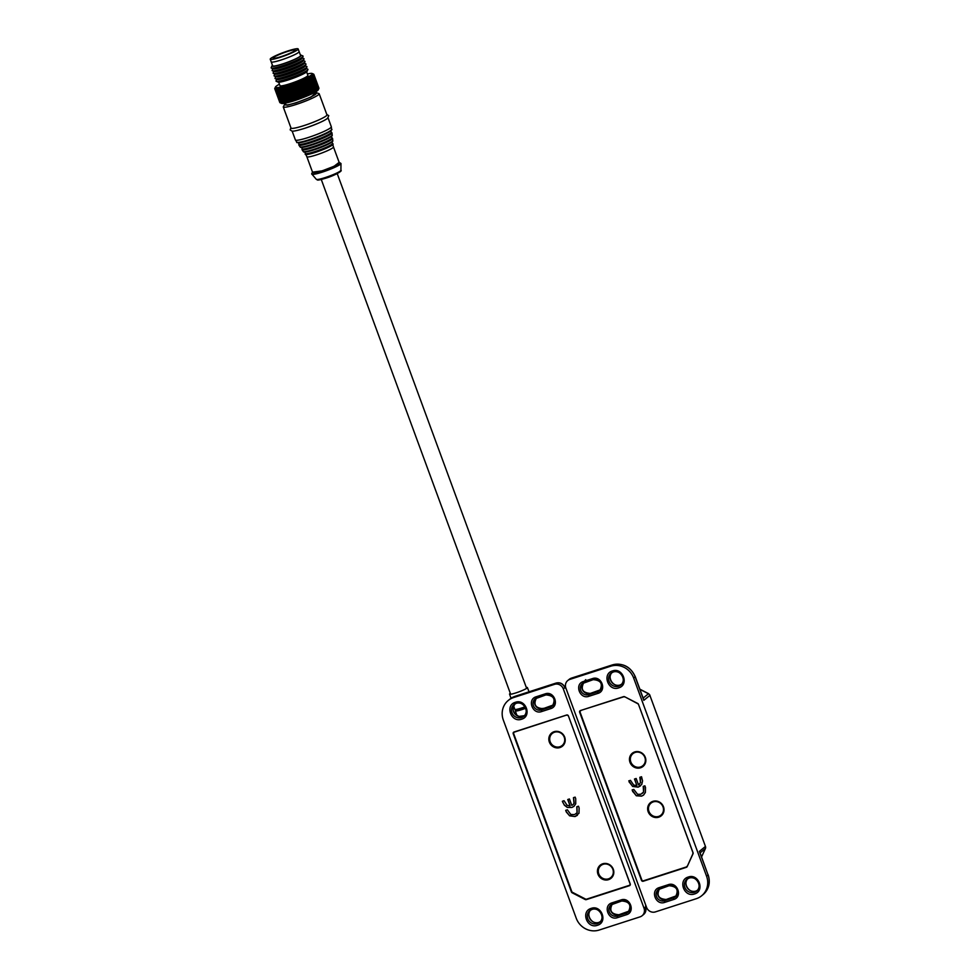 <?xml version="1.0" encoding="UTF-8"?>
<svg xmlns="http://www.w3.org/2000/svg" width="979" height="979" viewBox="0 0 979 979"><rect width="100%" height="100%" fill="white"/><g stroke="black" fill="none" stroke-linecap="round" stroke-linejoin="round"><path stroke-width="1.47" d="M270.228 59.229L272.664 65.838A14.881 1.762 -20.2 0 0 282.686 63.916A14.881 1.762 -20.2 0 0 300.59 55.558L299.133 51.593A14.881 1.762 159.8 0 1 281.23 59.952A14.881 1.762 159.8 0 1 271.195 61.873A14.881 1.762 159.8 0 0 281.23 59.952A14.881 1.762 159.8 0 0 299.133 51.593L298.167 48.95A14.881 1.762 159.8 0 1 280.251 57.308A14.881 1.762 159.8 0 1 270.228 59.229A14.881 1.762 159.8 0 1 288.132 50.871A14.881 1.762 159.8 0 1 298.167 48.95M272.468 65.324A15.591 1.836 -20.2 0 0 272.015 65.838A15.591 1.836 -20.2 0 0 282.503 64.076A15.591 1.836 -20.2 0 0 301.079 55.142A15.591 1.836 -20.2 0 0 300.406 55.044M272.015 65.838L271.183 67.624A17.01 2.007 -20.2 0 0 271.342 68.077A17.01 2.007 -20.2 0 0 282.613 65.703A17.01 2.007 -20.2 0 0 303.049 56.403A17.01 2.007 -20.2 0 0 302.878 55.962L301.079 55.142M271.342 68.077L273.141 68.885A15.591 1.836 -20.2 0 0 283.469 66.707A15.591 1.836 -20.2 0 0 302.205 58.202L303.049 56.403M274.781 88.795L275.466 87.645L274.977 88.979L280.031 102.722A20.84 2.46 -20.2 0 0 280.043 102.722L281.487 103.382A19.702 2.325 -20.2 0 0 294.532 100.629A19.702 2.325 -20.2 0 0 318.212 89.872L318.652 88.918M288.291 86.238L288.829 84.904L289.527 85.834L294.557 100.494L293.345 99.98L288.291 86.238A20.84 2.46 159.8 0 1 287.85 86.372L292.905 100.115A20.84 2.46 -20.2 0 0 293.345 99.98M292.905 100.115L292.978 100.996L291.705 100.494L286.651 86.752A20.84 2.46 159.8 0 1 286.223 86.886L291.277 100.617A20.84 2.46 -20.2 0 0 291.705 100.494M291.277 100.617L291.448 101.461L290.114 100.959L285.06 87.229A20.84 2.46 159.8 0 1 284.656 87.339L289.711 101.082A20.84 2.46 -20.2 0 0 290.114 100.959M289.711 101.082L289.98 101.877L288.609 101.388L283.555 87.645A20.84 2.46 159.8 0 1 283.164 87.755L288.218 101.498A20.84 2.46 -20.2 0 0 288.609 101.388M288.218 101.498L288.597 102.257L287.19 101.767L282.136 88.024A20.84 2.46 159.8 0 1 281.768 88.122L286.823 101.853A20.84 2.46 -20.2 0 0 287.19 101.767M286.823 101.853L287.3 102.587L285.856 102.097L280.802 88.355A20.84 2.46 159.8 0 1 280.643 88.391A20.84 2.46 159.8 0 1 280.471 88.428L285.525 102.171A20.84 2.46 -20.2 0 0 285.856 102.097M285.525 102.171L286.101 102.868L284.644 102.367L279.59 88.624A20.84 2.46 159.8 0 1 279.284 88.685L284.338 102.428A20.84 2.46 -20.2 0 0 284.644 102.367M284.338 102.428L285.011 103.089L283.543 102.575L278.489 88.832A20.84 2.46 159.8 0 1 278.22 88.881L283.274 102.624A20.84 2.46 -20.2 0 0 283.543 102.575M283.274 102.624L284.045 103.26L282.576 102.734L277.522 88.991A20.84 2.46 159.8 0 1 277.29 89.028L282.344 102.758A20.84 2.46 -20.2 0 0 282.576 102.734M282.344 102.758L276.69 89.089A20.84 2.46 159.8 0 1 276.494 89.101L281.548 102.844A20.84 2.46 -20.2 0 0 281.744 102.832M281.548 102.844L282.49 103.419L281.046 102.868L275.992 89.126A20.84 2.46 159.8 0 1 275.833 89.126L280.887 102.856A20.84 2.46 -20.2 0 0 281.046 102.868M280.887 102.856L281.915 103.419L280.496 102.832L275.442 89.101A20.84 2.46 159.8 0 1 275.332 89.077L280.386 102.819A20.84 2.46 -20.2 0 0 280.496 102.832M280.386 102.819L281.487 103.358L280.104 102.746L275.05 89.016A20.84 2.46 159.8 0 1 274.977 88.979M281.206 103.236L280.031 102.722A20.84 2.46 -20.2 0 0 280.104 102.746M280.018 102.673L274.818 88.869A20.84 2.46 159.8 0 1 274.781 88.82L279.835 102.55A20.84 2.46 -20.2 0 0 279.872 102.599M272.86 68.763L272.15 70.268A17.01 2.007 -20.2 0 0 272.321 70.708A17.01 2.007 -20.2 0 0 283.58 68.346A17.01 2.007 -20.2 0 0 304.016 59.046A17.01 2.007 -20.2 0 0 303.857 58.605L302.34 57.92M272.321 70.708L274.12 71.528A15.591 1.836 -20.2 0 0 284.448 69.35A15.591 1.836 -20.2 0 0 303.172 60.833L304.016 59.046M273.839 71.406L273.129 72.911A17.01 2.007 -20.2 0 0 273.288 73.352A17.01 2.007 -20.2 0 0 284.559 70.977A17.01 2.007 -20.2 0 0 304.995 61.689A17.01 2.007 -20.2 0 0 304.824 61.249L303.306 60.551M273.288 73.352L275.087 74.171A15.591 1.836 -20.2 0 0 285.415 71.993A15.591 1.836 -20.2 0 0 304.151 63.476L304.995 61.689M274.805 74.049L274.096 75.554A17.01 2.007 -20.2 0 0 274.255 75.995A17.01 2.007 -20.2 0 0 285.525 73.621A17.01 2.007 -20.2 0 0 305.362 64.993A17.01 2.007 -20.2 0 0 305.962 64.333A17.01 2.007 -20.2 0 0 305.803 63.88L304.285 63.194M274.255 75.995L276.066 76.815A15.591 1.836 -20.2 0 0 286.382 74.637A15.591 1.836 -20.2 0 0 304.567 66.731A15.591 1.836 -20.2 0 0 305.118 66.119L305.962 64.333M275.772 76.68L275.062 78.198A17.01 2.007 -20.2 0 0 275.234 78.638A17.01 2.007 -20.2 0 0 286.492 76.264A17.01 2.007 -20.2 0 0 306.929 66.976A17.01 2.007 -20.2 0 0 306.77 66.523L305.252 65.838M275.234 78.638L277.033 79.458A15.591 1.836 -20.2 0 0 287.361 77.28A15.591 1.836 -20.2 0 0 306.097 68.763L306.929 66.976M276.751 79.323L276.041 80.829A17.01 2.007 -20.2 0 0 276.2 81.281A17.01 2.007 -20.2 0 0 287.471 78.907A17.01 2.007 -20.2 0 0 307.908 69.619A17.01 2.007 -20.2 0 0 307.736 69.166L306.231 68.481M276.2 81.281L277.999 82.101A15.591 1.836 -20.2 0 0 288.328 79.923A15.591 1.836 -20.2 0 0 307.063 71.406L307.908 69.619M278.685 82.199L279.945 85.65A14.881 1.762 -20.2 0 0 289.98 83.729A14.881 1.762 -20.2 0 0 307.883 75.371L306.623 71.92M318.885 88.061L313.831 74.318L312.595 73.804L313.88 74.477A20.84 2.46 159.8 0 1 313.88 74.539L318.934 88.281A20.84 2.46 -20.2 0 0 318.934 88.208L313.88 74.477M318.934 88.281L313.806 74.734A20.84 2.46 159.8 0 1 313.757 74.82L318.811 88.551A20.84 2.46 -20.2 0 0 318.86 88.477L318.322 89.627L318.86 88.477M318.811 88.551L318.151 89.909L318.628 88.795L313.574 75.053A20.84 2.46 159.8 0 1 313.488 75.15L318.542 88.881A20.84 2.46 -20.2 0 0 318.628 88.795M318.542 88.881L317.832 90.239L318.236 89.162L313.182 75.42A20.84 2.46 159.8 0 1 313.06 75.53L318.114 89.273A20.84 2.46 -20.2 0 0 318.236 89.162M318.114 89.273L317.367 90.631L317.698 89.578L312.644 75.848A20.84 2.46 159.8 0 1 312.472 75.958L317.526 89.701A20.84 2.46 -20.2 0 0 317.698 89.578M317.526 89.701L316.768 91.059L311.958 76.313A20.84 2.46 159.8 0 1 311.75 76.435L316.804 90.178A20.84 2.46 -20.2 0 0 317.012 90.044M316.804 90.178L316.033 91.524L311.126 76.815A20.84 2.46 159.8 0 1 310.881 76.962L315.936 90.692A20.84 2.46 -20.2 0 0 316.18 90.557M315.936 90.692L315.152 92.026L310.159 77.365A20.84 2.46 159.8 0 1 309.89 77.512L314.944 91.255A20.84 2.46 -20.2 0 0 315.214 91.096M314.944 91.255L314.161 92.564L309.07 77.941A20.84 2.46 159.8 0 1 308.764 78.1L313.818 91.842A20.84 2.46 -20.2 0 0 314.124 91.683M313.818 91.842L313.047 93.14L307.859 78.553A20.84 2.46 159.8 0 1 307.516 78.712L312.57 92.454A20.84 2.46 -20.2 0 0 312.913 92.283M312.57 92.454L311.824 93.739L306.537 79.177A20.84 2.46 159.8 0 1 306.17 79.348L311.224 93.091A20.84 2.46 -20.2 0 0 311.591 92.919M311.224 93.091L310.502 94.351L305.118 79.837A20.84 2.46 159.8 0 1 304.726 80.009L309.78 93.751A20.84 2.46 -20.2 0 0 310.172 93.568M309.78 93.751L309.107 94.975L308.666 94.241L303.612 80.498A20.84 2.46 159.8 0 1 303.196 80.682L308.25 94.425A20.84 2.46 -20.2 0 0 308.666 94.241M308.25 94.425L307.626 95.624L307.088 94.914L302.034 81.171A20.84 2.46 159.8 0 1 301.605 81.355L306.66 95.098A20.84 2.46 -20.2 0 0 307.088 94.914M306.66 95.098L306.072 96.272L305.448 95.587L300.394 81.857A20.84 2.46 159.8 0 1 299.941 82.028L304.995 95.771A20.84 2.46 -20.2 0 0 305.448 95.587M304.995 95.771L304.481 96.909L303.747 96.272L298.693 82.53A20.84 2.46 159.8 0 1 298.24 82.713L303.294 96.444A20.84 2.46 -20.2 0 0 303.747 96.272M303.294 96.444L302.841 97.557L302.022 96.933L296.967 83.203A20.84 2.46 159.8 0 1 296.502 83.374L301.556 97.117A20.84 2.46 -20.2 0 0 302.022 96.933M301.556 97.117L301.189 98.181L300.272 97.594L295.217 83.851A20.84 2.46 159.8 0 1 294.752 84.023L299.807 97.765A20.84 2.46 -20.2 0 0 300.272 97.594M299.807 97.765L299.513 98.793L298.522 98.23L293.467 84.488A20.84 2.46 159.8 0 1 293.002 84.659L298.057 98.389A20.84 2.46 -20.2 0 0 298.522 98.23M298.057 98.389L297.849 99.381L296.772 98.842L291.718 85.1A20.84 2.46 159.8 0 1 291.252 85.259L296.307 99.001A20.84 2.46 -20.2 0 0 296.772 98.842M296.307 99.001L296.184 99.956L295.046 99.43L289.992 85.687A20.84 2.46 159.8 0 1 289.527 85.834M307.357 73.939A19.702 2.325 159.8 0 1 312.179 73.498A19.702 2.325 159.8 0 1 302.474 79.605A19.702 2.325 159.8 0 1 280.997 86.96A19.702 2.325 159.8 0 1 275.466 87.009A19.702 2.325 159.8 0 1 279.419 84.218M279.59 88.624L280.361 87.278L280.471 88.428M275.356 87.241L274.732 88.6A20.84 2.46 159.8 0 0 274.732 88.661M275.05 89.016L275.748 87.767L275.332 89.077M275.442 89.101L276.176 87.829L275.833 89.126M275.992 89.126L276.751 87.829L276.494 89.101M276.69 89.089L277.461 87.78L277.29 89.028M277.522 88.991L278.305 87.669L278.22 88.881M278.489 88.832L279.272 87.498L279.284 88.685M280.802 88.355L281.56 86.996L281.768 88.122M282.136 88.024L282.858 86.666L283.164 87.755M283.555 87.645L284.24 86.287L284.656 87.339M285.06 87.229L285.709 85.871L286.223 86.886M286.651 86.752L287.239 85.406L287.85 86.372M289.992 85.687L290.457 84.365L291.252 85.259M291.718 85.1L292.109 83.802L293.002 84.659M293.467 84.488L293.773 83.203L294.752 84.023M295.217 83.851L295.45 82.591L296.502 83.374M296.967 83.203L297.114 81.967L298.24 82.713M298.693 82.53L298.742 81.318L299.941 82.028M300.394 81.857L300.345 80.682L301.605 81.355M302.034 81.171L301.887 80.033L303.196 80.682M303.612 80.498L303.368 79.397L304.726 80.009M305.118 79.837L304.775 78.761L306.17 79.348M306.537 79.177L306.084 78.149L307.516 78.712M307.859 78.553L307.308 77.549L308.764 78.1M309.07 77.941L308.422 76.986L309.89 77.512M310.159 77.365L309.425 76.435L310.881 76.962M311.126 76.815L310.294 75.934L311.75 76.435M311.958 76.313L311.028 75.469L312.472 75.958M312.644 75.848L311.64 75.04L313.06 75.53M313.182 75.42L312.093 74.661L313.488 75.15M313.574 75.053L312.411 74.318L313.757 74.82M313.806 74.734L312.582 74.037L313.88 74.539M312.179 73.498L313.623 74.147A20.84 2.46 159.8 0 1 313.635 74.159L313.794 74.269A20.84 2.46 159.8 0 1 313.831 74.318M310.502 94.351L304.775 78.761M309.107 94.975L303.368 79.397M307.626 95.624L301.887 80.033M306.072 96.272L300.345 80.682M304.481 96.909L298.742 81.318M302.841 97.557L297.114 81.967M301.189 98.181L295.45 82.591M299.513 98.793L293.773 83.203M297.849 99.381L292.109 83.802M296.184 99.956L290.457 84.365M294.557 100.494L288.829 84.904M292.978 100.996L287.239 85.406M291.448 101.461L285.709 85.871M289.98 101.877L284.24 86.287M591.194 908.39C601.559 904.498 608.143 922.365 597.41 925.29C587.045 929.181 580.474 911.314 591.194 908.39M515.37 702.298C525.735 698.419 532.319 716.285 521.587 719.21C511.222 723.089 504.65 705.235 515.37 702.298M515.517 703.301C511.466 708.674 512.617 713.042 518.956 716.408L524.438 715.673M554.506 684.345L513.62 697.55A18.43 17.316 -129.3 0 0 508.272 700.45A18.43 17.316 -129.3 0 0 503.328 720.079L576.239 918.241A18.43 17.316 -129.3 0 0 599.16 930.05L640.046 916.858A7.086 6.657 -129.3 0 0 644.011 908.182L563.317 688.898L565.042 687.491L564.393 686.72A7.086 6.657 -129.3 0 0 555.999 683.122L554.506 684.345A7.086 6.657 50.7 0 1 563.317 688.898M564.687 686.83L564.687 686.83A1.42 1.065 139.7 0 1 564.846 686.977L564.846 686.977A1.42 1.065 139.7 0 1 565.042 687.491L566.131 688.775M571.43 891.967L513.216 733.736A1.42 1.334 50.7 0 1 513.999 732.011L566.645 715.013A1.42 1.334 50.7 0 1 568.407 715.918L630.231 883.964A1.42 1.334 50.7 0 1 629.436 885.689L586.286 899.628A1.42 1.334 50.7 0 1 585.234 899.53L572.152 892.787A1.42 1.334 50.7 0 1 571.43 891.967L571.809 891.661M541.644 711.562C532.564 714.951 526.812 699.324 536.198 696.767L545.144 693.878C554.212 690.476 559.964 706.104 550.59 708.674L541.644 711.562L541.534 709.934A6.523 6.131 50.7 0 1 535.17 698.81A6.523 6.131 50.7 0 1 536.957 697.807L536.198 696.767M617.468 917.641C608.387 921.031 602.636 905.404 612.022 902.846L620.967 899.958C630.035 896.556 635.787 912.195 626.413 914.753L617.468 917.641L617.357 916.014A6.523 6.131 50.7 0 1 610.994 904.89A6.523 6.131 50.7 0 1 612.781 903.898M645.797 907.949L645.724 906.774A1.42 0.82 -3.9 0 1 645.859 907.092L645.859 907.092A1.42 0.82 -3.9 0 1 645.81 907.349L645.797 907.949A7.086 6.657 -129.3 0 1 643.607 914.508L642.102 915.732M303.918 125.606A19.139 2.264 159.8 0 1 291.02 128.065L283.249 106.931A19.139 2.264 159.8 0 0 296.135 104.472A19.139 2.264 159.8 0 0 319.166 93.715L326.949 114.849A19.139 2.264 159.8 0 1 303.918 125.606M316.413 154.915A14.171 1.677 159.8 0 1 306.88 156.787A14.171 1.677 159.8 0 1 306.855 156.738L312.693 172.598A14.171 1.677 159.8 0 0 322.238 170.762A14.171 1.677 159.8 0 0 339.297 162.808L333.472 146.972A14.171 1.677 159.8 0 1 333.484 146.997A14.171 1.677 159.8 0 1 316.413 154.915M328.063 117.908L331.318 126.744A19.139 2.264 159.8 0 1 331.33 126.805A19.139 2.264 159.8 0 1 330.608 127.784A19.139 2.264 159.8 0 1 308.287 137.501A19.139 2.264 159.8 0 1 295.425 140.021A19.139 2.264 159.8 0 1 295.401 139.96L292.146 131.125M315.752 91.818L316.29 93.274A16.582 1.958 159.8 0 1 296.331 102.599A16.582 1.958 159.8 0 1 285.158 104.729L284.62 103.272M280.08 56.953A11.76 1.395 159.8 0 1 273.153 58.153A11.76 1.395 159.8 0 1 287.312 51.544A11.76 1.395 159.8 0 1 295.242 50.027A11.76 1.395 159.8 0 1 282.123 56.292L280.08 56.953M339.774 171.411L336.495 173.956L325.799 178.178M327.916 117.492A19.139 2.264 159.8 0 1 304.885 128.249M554.114 731.692A8.505 7.991 50.7 0 1 564.687 737.15A8.505 7.991 50.7 0 1 559.939 747.552A8.505 7.991 50.7 0 1 549.354 742.094A8.505 7.991 50.7 0 1 554.114 731.692M597.961 874.198A8.505 7.991 50.7 0 1 602.709 863.796A8.505 7.991 50.7 0 1 613.295 869.254A8.505 7.991 50.7 0 1 608.546 879.656A8.505 7.991 50.7 0 1 597.961 874.198M573.461 797.677L575.138 797.139L575.725 798.729L575.738 803.783L573.951 806.378L571.883 807.479L567.282 807.43L564.308 805.117L562.362 801.263L564.039 800.712L567.122 805.313L570.096 805.913L567.747 799.525L569.423 798.974L571.773 805.374L572.899 804.775L574 803.367L573.461 797.677M566.988 714.951L514.513 732.059A1.42 1.334 50.7 0 0 513.718 733.797L571.748 891.514A1.42 1.334 50.7 0 0 572.458 892.322L585.54 899.065A1.42 1.334 50.7 0 0 586.58 899.163L629.24 885.383A1.42 1.334 50.7 0 0 629.644 885.163L630.317 884.624M630.097 883.596L630.023 883.658A1.42 1.334 50.7 0 1 629.644 885.163M630.023 883.658L568.469 716.09M566.633 715.233A1.42 1.334 50.7 0 1 568.395 716.151M576.802 806.757L578.479 806.219L579.127 807.969L579.005 813.231L575.065 816.559L569.619 815.825L566.327 812.019L565.703 810.343L567.379 809.804L570.806 814.467L574.477 814.614L577.023 812.815L576.802 806.757M576.264 813.635L577.169 812.692L576.974 806.708M573.633 797.616L574.147 803.245L572.972 804.701M570.096 805.913L567.918 799.464M562.864 802.621L562.533 801.201M564.308 805.117L563.011 802.499M567.282 807.43L564.467 804.995M571.883 807.479L567.428 807.308M574.024 806.317L572.03 807.357M576.337 813.573L577.169 812.692M566.327 812.019L565.874 810.282M569.619 815.825L566.474 811.897M575.065 816.559L569.766 815.703M577.414 815.299L575.224 816.437M608.485 878.836A7.795 7.33 50.7 0 1 598.793 873.843A7.795 7.33 50.7 0 1 603.15 864.31A7.795 7.33 50.7 0 1 612.842 869.303A7.795 7.33 50.7 0 1 608.485 878.836M559.89 746.732A7.795 7.33 50.7 0 1 550.186 741.739A7.795 7.33 50.7 0 1 554.542 732.206A7.795 7.33 50.7 0 1 564.234 737.199A7.795 7.33 50.7 0 1 559.89 746.732M526.286 687.429A9.496 1.126 159.8 0 1 527.387 687.552A9.496 1.126 159.8 0 1 515.957 692.887A9.496 1.126 159.8 0 1 509.557 694.111A9.496 1.126 159.8 0 1 510.316 693.303M658.745 817.184A8.505 7.991 50.7 0 1 648.159 811.738A8.505 7.991 50.7 0 1 652.92 801.336A8.505 7.991 50.7 0 1 663.493 806.794A8.505 7.991 50.7 0 1 658.745 817.184M645.32 757.379A8.505 7.991 50.7 0 1 640.572 767.781A8.505 7.991 50.7 0 1 629.986 762.335A8.505 7.991 50.7 0 1 634.735 751.933A8.505 7.991 50.7 0 1 645.32 757.379M687.491 865.889L693.144 853.211M692.936 852.354L692.863 852.415A1.42 1.334 50.7 0 1 692.826 853.468M692.863 852.415L638.504 704.439M637.88 703.558L637.721 703.681A1.42 1.334 50.7 0 1 638.443 704.501M637.721 703.681L624.81 696.815M623.941 696.571L623.599 696.852A1.42 1.334 50.7 0 1 624.639 696.95M623.599 696.852L581.391 710.252M686.964 866.317A1.42 1.334 50.7 0 1 686.206 867.002L643.546 880.77A1.42 1.334 50.7 0 1 641.783 879.864L580.155 712.357A1.42 1.334 50.7 0 1 580.939 710.619M645.504 787.508L645.406 792.415L643.558 795.095L641.6 796.135L636.313 795.78L632.116 789.955L633.792 789.417L637.598 794.312L640.792 794.263L643.582 792.023L643.203 786.382L644.892 785.831L645.504 787.508M638.516 784.877L640.462 782.686L639.862 777.289L641.551 776.751L642.554 780.912L641.734 784.448L638.137 787.14L632.667 786.467L628.775 780.875L630.452 780.336L633.768 785.121L636.839 785.427L634.49 779.027L636.166 778.489L638.516 784.877L639.336 784.35M641.6 796.135L643.631 795.034M643.387 786.321L643.717 787.765M643.864 787.642L643.582 792.023M643.729 791.901L642.542 793.308M632.287 789.906L632.752 791.705M632.911 791.583L636.313 795.78M636.46 795.658L641.747 796.013M638.137 787.14L640.547 785.856M640.033 777.24L640.388 778.721M640.535 778.586L640.462 782.686M640.609 782.564L638.663 784.754M634.661 778.978L636.839 785.427M628.946 780.814L629.35 782.466M629.509 782.343L632.667 786.467M632.813 786.345L638.284 787.018M694.515 893.949C684.137 897.829 677.566 879.974 688.286 877.037C698.663 873.158 705.235 891.025 694.515 893.949M618.691 687.87C608.314 691.749 601.742 673.882 612.462 670.958C622.84 667.078 629.411 684.945 618.691 687.87M565.874 688.066L646.556 907.362A7.086 6.657 50.7 0 0 655.379 911.902L696.265 898.71A18.43 17.316 -129.3 0 0 701.613 895.797A18.43 17.316 -129.3 0 0 706.557 876.168L633.646 678.019A18.43 17.316 -129.3 0 0 610.712 666.209L569.839 679.402A7.086 6.657 -129.3 0 0 565.874 688.066M705.504 848.267A2.839 0.881 -155.5 0 1 705.48 848.426A2.839 0.881 -155.5 0 1 705.394 848.536L701.576 856.906L705.48 848.426L705.382 846.223M693.034 853.761L687.16 866.635A1.42 1.334 50.7 0 1 686.389 867.308L643.24 881.235A1.42 1.334 50.7 0 1 641.478 880.329L579.654 712.296A1.42 1.334 50.7 0 1 580.437 710.558L623.599 696.632A1.42 1.334 50.7 0 1 624.639 696.73L637.733 703.473A1.42 1.334 50.7 0 1 638.455 704.28L693.059 852.709A1.42 1.334 50.7 0 1 693.034 853.761M664.741 902.381C655.661 905.771 649.909 890.144 659.295 887.586L668.241 884.698C677.309 881.296 683.061 896.935 673.687 899.493L664.741 902.381L664.631 900.753A6.523 6.131 50.7 0 1 658.267 889.63A6.523 6.131 50.7 0 1 660.054 888.638M588.917 696.302C579.837 699.691 574.086 684.064 583.472 681.506L592.417 678.618C601.485 675.216 607.237 690.844 597.863 693.413L588.917 696.302L588.807 694.674A6.523 6.131 50.7 0 1 582.444 683.55A6.523 6.131 50.7 0 1 584.23 682.547M639.936 689.363L648.673 693.878M699.985 852.574L699.385 851.387L700.12 852.856L705.394 848.536A2.839 2.668 -129.3 0 0 705.455 846.431L649.885 695.384L705.455 846.431L699.385 851.387L708.05 874.945L706.557 876.168M633.646 678.019L635.151 676.783L643.815 700.34L649.885 695.384A2.839 2.668 50.7 0 0 648.441 693.756L643.179 698.064L643.815 700.34L642.848 697.709M699.961 852.525L707.976 874.736M635.163 752.435A7.795 7.33 50.7 0 1 644.867 757.44A7.795 7.33 50.7 0 1 640.511 766.973A7.795 7.33 50.7 0 1 630.819 761.968A7.795 7.33 50.7 0 1 635.163 752.435M653.311 801.874A7.795 7.33 50.7 0 1 663.003 806.867A7.795 7.33 50.7 0 1 658.659 816.4A7.795 7.33 50.7 0 1 648.955 811.407A7.795 7.33 50.7 0 1 653.311 801.874M592.05 909.393A7.661 7.196 50.7 0 1 599.527 922.463A7.661 7.196 50.7 0 1 588.342 919.979A7.661 7.196 50.7 0 1 591.952 909.43M516.227 703.314A7.661 7.196 50.7 0 1 523.704 716.371A7.661 7.196 50.7 0 1 512.519 713.899A7.661 7.196 50.7 0 1 516.129 703.35M514.795 703.974A7.661 7.196 -129.3 0 0 518.87 716.432M590.618 910.054A7.661 7.196 -129.3 0 0 600.225 921.79M540.114 708.845L542.929 708.723M645.589 904.706L645.724 906.774L644.011 908.182M544.055 708.355A2.839 2.668 -129.3 0 0 543.21 708.49A2.839 2.533 -96.7 0 1 543.859 708.306L539.808 708.784M513.62 697.55L515.125 696.314L555.999 683.122A2.839 0.906 72.1 0 1 556.109 683.061C559.658 682.216 562.448 683.366 564.467 686.512L565.96 688.286M556.231 683.048A2.839 0.906 72.1 0 0 556.109 683.061L515.223 696.265A2.839 0.906 -107.9 0 1 515.333 696.253M509.778 699.226L515.223 696.265A2.839 0.906 -107.9 0 0 515.125 696.314A18.43 17.316 -129.3 0 0 509.778 699.226L508.272 700.45M587.033 899.016L586.286 899.628M629.436 885.689L630.158 885.114M545.89 694.919L535.17 698.81M550.59 708.674L550.479 707.046L541.534 709.934L552.083 705.773M545.144 693.878L546.001 694.894A6.523 6.131 50.7 0 1 552.364 706.018A6.523 6.131 50.7 0 1 550.479 707.046L551.972 705.81A6.523 6.131 -129.3 0 0 553.062 705.345M620.967 899.958L621.775 900.998L612.83 903.886L612.022 902.846M626.413 914.753L626.303 913.126L617.357 916.014L618.863 914.778L627.796 911.902L626.303 913.126A6.523 6.131 50.7 0 0 629.46 904.119A6.523 6.131 50.7 0 0 621.824 900.974L621.775 900.998C629.619 901.61 631.761 905.306 628.188 912.098M610.994 904.89L621.714 901.01M543.137 708.661L543.039 708.698A6.523 6.131 -129.3 0 1 535.966 698.26M611.789 904.339A6.523 6.131 -129.3 0 0 618.863 914.778L618.961 914.753M627.906 911.865L627.796 911.902A6.523 6.131 -129.3 0 0 628.885 911.425M316.339 179.353C318.236 179.744 315.177 181.262 325.738 178.202C334.328 175.657 342.931 170.811 340.912 170.322A13.106 1.542 159.8 0 1 325.126 177.603A13.106 1.542 159.8 0 1 316.339 179.353L311.652 173.87L312.509 172.084M339.138 162.355L334.084 166.271L322.091 170.884L312.534 172.145M333.117 143.986A14.893 1.762 159.8 0 1 333.166 144.097A14.893 1.762 159.8 0 1 315.25 152.418A14.893 1.762 159.8 0 1 305.24 154.376A14.893 1.762 159.8 0 1 305.203 154.254M304.028 151.659A15.101 1.787 -20.2 0 0 307.161 151.721A15.101 1.787 -20.2 0 0 314.21 149.799A15.101 1.787 -20.2 0 0 329.984 143.326A15.101 1.787 -20.2 0 0 332.334 141.245M331.942 141.979L332.37 143.167A14.599 1.725 159.8 0 1 315.018 151.549A14.599 1.725 159.8 0 1 305.24 153.14L306.88 156.787M329.984 143.326C334.732 139.96 331.759 142.139 332.799 140.56A15.762 1.86 159.8 0 1 313.818 149.359A15.762 1.86 159.8 0 1 303.233 151.439L302.058 149.726A16.264 1.921 159.8 0 1 302.022 149.603M312.999 147.584A16.264 1.921 159.8 0 1 302.058 149.726L302.07 148.465A15.982 1.885 159.8 0 0 312.778 146.715A15.982 1.885 159.8 0 0 331.746 137.537L332.579 138.504A16.264 1.921 159.8 0 1 312.999 147.584M300.847 147.034A16.472 1.946 -20.2 0 0 304.273 147.07A16.472 1.946 -20.2 0 0 311.958 144.978A16.472 1.946 -20.2 0 0 329.177 137.904A16.472 1.946 -20.2 0 0 331.759 135.665M329.177 137.904C334.439 134.16 331.049 136.57 332.199 134.967A17.133 2.019 159.8 0 1 311.567 144.525A17.133 2.019 159.8 0 1 300.051 146.789L298.889 145.088A17.634 2.08 159.8 0 1 298.84 144.953M310.747 142.75A17.634 2.08 159.8 0 1 298.889 145.088L298.901 143.778A17.353 2.044 159.8 0 0 310.527 141.894A17.353 2.044 159.8 0 0 331.135 131.92L331.979 132.911A17.634 2.08 159.8 0 1 310.747 142.75M297.677 142.396A17.855 2.105 -20.2 0 0 301.373 142.42A17.855 2.105 -20.2 0 0 309.707 140.144A17.855 2.105 -20.2 0 0 328.357 132.483A17.855 2.105 -20.2 0 0 331.171 130.072M328.357 132.483C331.502 130.342 332.579 129.301 331.612 129.363A18.503 2.191 159.8 0 1 330.902 130.305A18.503 2.191 159.8 0 1 309.315 139.703A18.503 2.191 159.8 0 1 296.882 142.139L295.425 140.021M316.033 92.589L310.992 97.043L296.025 102.844L287.263 105.194L284.901 104.043M340.912 170.322L340.986 163.493A15.542 1.836 159.8 0 1 322.275 172.133A15.542 1.836 159.8 0 1 311.848 174.213M332.53 138.382A16.264 1.921 159.8 0 1 332.579 138.504L332.799 140.56M331.93 132.777A17.634 2.08 159.8 0 1 331.979 132.911L332.199 134.967M513.596 705.859L514.783 709.322A9.851 1.163 -20.2 0 0 516.019 709.445A9.851 1.163 -20.2 0 0 521.415 708.062A9.851 1.163 -20.2 0 0 524.977 706.814M525.588 708.001A9.68 1.138 159.8 0 1 516.618 710.644A9.68 1.138 159.8 0 1 515.615 710.142M515.052 709.481A9.655 1.138 -20.2 0 0 515.762 709.677A9.655 1.138 -20.2 0 0 516.263 709.628A9.655 1.138 -20.2 0 0 525.111 707.034M516.912 715.527L515.309 710.852A9.876 1.163 -20.2 0 0 516.545 710.974A9.876 1.163 -20.2 0 0 521.966 709.579A9.876 1.163 -20.2 0 0 525.686 708.27M689.155 878.053A7.661 7.196 50.7 0 1 696.62 891.11A7.661 7.196 50.7 0 1 685.447 888.638A7.661 7.196 50.7 0 1 689.045 878.09M613.331 671.973A7.661 7.196 50.7 0 1 620.796 685.031A7.661 7.196 50.7 0 1 609.623 682.547A7.661 7.196 50.7 0 1 613.221 672.01M687.723 878.714A7.661 7.196 -129.3 0 0 697.329 890.449M611.899 672.622A7.661 7.196 -129.3 0 0 621.506 684.37M569.839 679.402L571.332 678.178A7.086 6.657 -129.3 0 0 569.276 679.291L567.783 680.515M569.276 679.291L571.442 678.117A2.839 0.906 -107.9 0 0 571.332 678.178L612.218 664.974L610.712 666.209M635.065 676.587L635.151 676.783A18.43 17.316 -129.3 0 0 612.218 664.974A2.839 0.906 -107.9 0 1 612.316 664.925A2.839 0.906 -107.9 0 1 612.438 664.912M703.106 894.573A18.43 17.316 -129.3 0 0 708.05 874.945L708.16 874.785C710.644 882.63 708.955 889.226 703.106 894.573L701.613 895.797M643.986 880.623L643.24 881.235M686.389 867.308L687.111 866.721M668.987 885.75L660.103 888.626L659.295 887.586M673.687 899.493L673.576 897.865L664.631 900.753L675.069 896.642L673.576 897.865A6.523 6.131 50.7 0 0 676.734 888.859A6.523 6.131 50.7 0 0 669.098 885.714L669.049 885.738C676.893 886.35 679.034 890.046 675.461 896.837M668.241 884.698L669.049 885.738L658.267 889.63M583.472 681.506L584.279 682.547L593.225 679.659C601.069 680.27 603.211 683.966 599.637 690.758A6.523 6.131 50.7 0 0 593.274 679.634L592.417 678.618M582.444 683.55L593.164 679.659M597.863 693.413L597.753 691.786L588.807 694.674L599.246 690.55L597.753 691.786A6.523 6.131 50.7 0 0 599.637 690.758M643.448 698.908L635.249 676.636C630.488 666.577 622.84 662.673 612.316 664.925L571.442 678.117A2.839 0.906 -107.9 0 1 571.552 678.104M659.063 889.079A6.523 6.131 -129.3 0 0 666.124 899.53L666.234 899.493C658.341 898.881 656.199 895.185 659.76 888.394M675.18 896.605L675.069 896.642A6.523 6.131 -129.3 0 0 676.159 896.164M583.239 682.999A6.523 6.131 -129.3 0 0 590.3 693.438L590.41 693.401M599.356 690.525L599.246 690.55A6.523 6.131 -129.3 0 0 600.335 690.085M580.853 685.594L585.723 679.659M275.466 87.009L275.013 87.963M599.527 922.463C605.793 918.069 599.16 906.542 592.001 909.43L589.835 910.605M523.704 716.371C529.969 711.99 523.337 700.462 516.178 703.35L514.012 704.525M591.328 909.381C585.075 913.762 591.695 925.29 598.854 922.414L601.02 921.227M643.607 914.508L645.907 907.863L645.724 905.098M525.258 715.111C524.303 716.334 522.199 716.775 518.956 716.408M537.006 697.807L545.952 694.919C553.796 695.531 555.937 699.226 552.364 706.018M553.869 704.782L543.088 708.674C535.244 708.062 533.102 704.366 536.676 697.574M629.693 910.862L618.912 914.753C611.067 914.141 608.926 910.446 612.499 903.654M306.843 151.782L307.161 151.721C301.275 152.234 305.093 151.965 303.233 151.439M331.343 136.411L331.746 137.537M304.273 147.07C297.849 147.633 301.973 147.278 300.051 146.789M330.731 130.843L331.135 131.92M301.373 142.42C297.604 142.824 296.099 142.726 296.882 142.139M290.873 127.662L290.176 129.877L291.999 131.113C292.391 130.966 292.464 132.092 304.836 128.273C316.462 124.284 324.037 120.98 327.573 118.349L328.76 115.681L326.79 114.445M284.877 103.982L283.249 106.931M321.271 179.487L510.659 694.233M340.986 163.493L339.113 162.294M332.37 143.167L333.484 146.997M331.612 129.363L331.33 126.805M337.229 173.613L526.629 688.359M304.799 151.965L305.24 153.14M301.654 147.339L302.07 148.465M298.497 142.701L298.901 143.778M316.009 92.528L319.166 93.715M514.097 732.292L514.734 731.778M515.309 710.852L516.019 709.812L515.407 709.665M509.557 694.111L511.001 698.308M515.762 709.677L514.783 709.322M527.387 687.552L529.052 691.798M686.609 866.782L687.368 866.158M580.535 710.84L581.159 710.326M686.928 879.264L689.106 878.09C696.265 875.202 702.885 886.729 696.62 891.11M611.104 673.185L613.282 671.998C620.441 669.122 627.062 680.65 620.796 685.031M688.433 878.041C682.167 882.422 688.8 893.949 695.959 891.074L698.125 889.887M612.609 671.949C606.344 676.342 612.976 687.87 620.135 684.982L622.301 683.807M649.983 695.225L648.624 693.683L639.862 689.167M676.966 895.614L666.185 899.493M601.143 689.522L590.361 693.413C582.517 692.802 580.376 689.106 583.937 682.314"/></g></svg>
